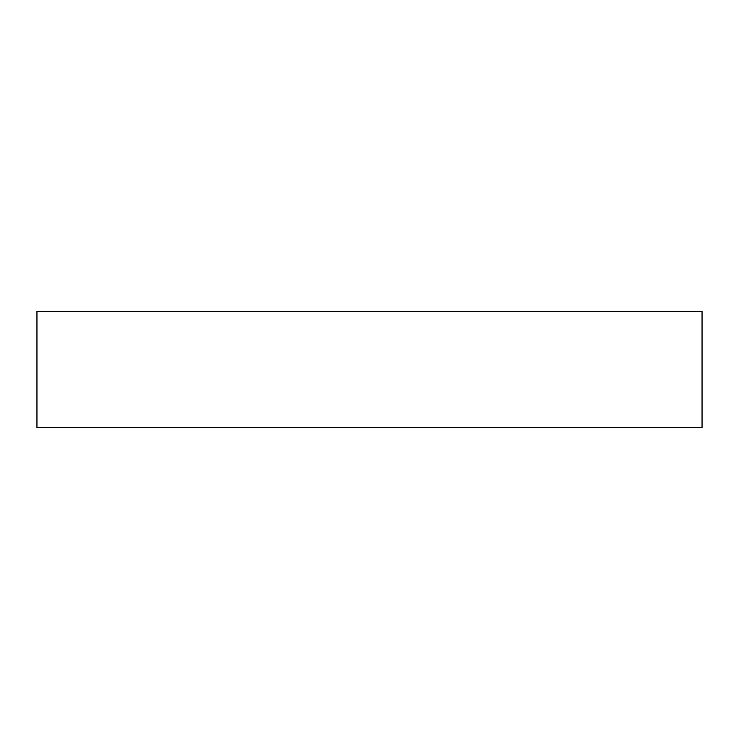 <?xml version="1.0" encoding="UTF-8"?>
<svg xmlns="http://www.w3.org/2000/svg" width="739" height="739" viewBox="0 0 739 739"><rect width="100%" height="100%" fill="white"/><g stroke="black" fill="none" stroke-linecap="round" stroke-linejoin="round"><path stroke-width="1.11" d="M702.05 311.47L36.95 311.47L36.95 427.53L702.05 427.53L702.05 311.47"/></g></svg>
